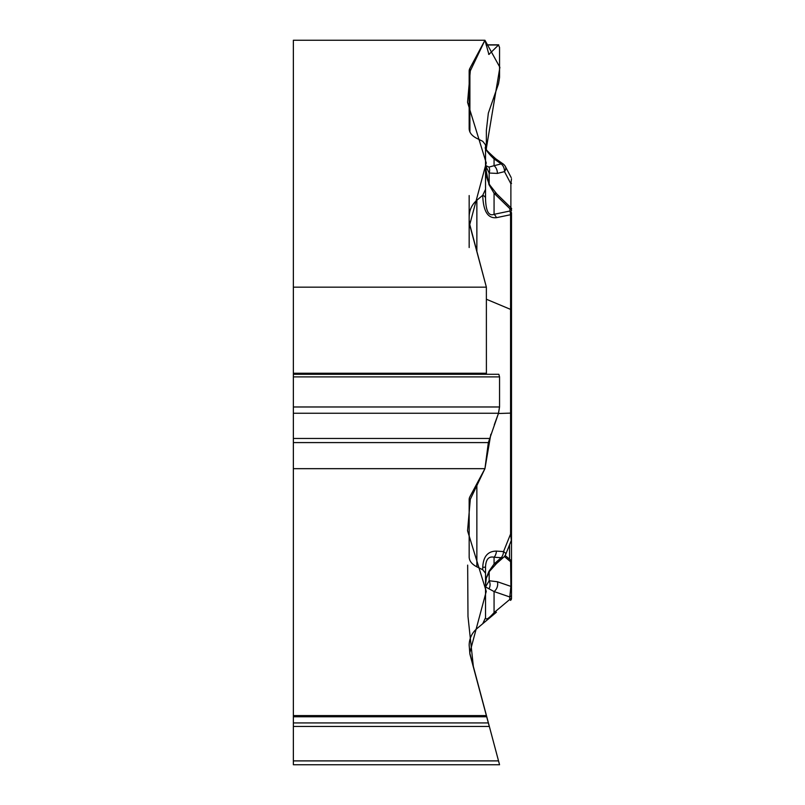 <?xml version="1.0" encoding="UTF-8"?>
<svg xmlns="http://www.w3.org/2000/svg" width="805" height="805" viewBox="0 0 805 805"><rect width="100%" height="100%" fill="white"/><g stroke="black" fill="none" stroke-linecap="round" stroke-linejoin="round"><path stroke-width="1.21" d="M485.526 584.913L485.526 567.143L482.738 567.344C483.231 556.567 487.79 551.153 496.413 551.103A7.788 5.011 93.8 0 1 494.069 557.231C488.675 556.094 485.828 559.394 485.526 567.143L485.526 573.261L482.738 569.739L476.862 566.831C471.871 564.255 469.305 561.005 469.164 557.1L469.164 499.533A21.554 10.777 0 0 1 469.899 496.735L484.942 468.671L293.362 468.671L293.362 715.585L486.371 715.585L469.899 654.103L469.164 645.157C469.305 638.526 471.871 633.022 476.862 628.645L482.738 623.714L485.526 617.747L485.526 573.261L485.526 584.913L486.361 577.829L488.947 571.319L494.069 563.993A7.788 4.015 48.5 0 0 496.564 563.5L503.689 557.201M485.526 617.747C485.828 620.373 488.675 618.663 494.069 612.615A7.788 3.784 -130 0 0 496.413 612.243L482.738 623.714M490.829 434.247L484.942 468.671L470.311 499.291L467.554 530.787L486.25 591.393L469.758 652.946L499.553 764.75L293.362 764.75L293.362 716.772L486.693 716.772L484.942 710.231M486.693 716.772L489.289 726.452L293.362 726.452M499.553 764.75L498.516 760.896L293.362 760.896M469.164 195.555L469.164 216.736C469.305 210.105 471.871 204.601 476.862 200.224L482.738 195.293A7.788 3.894 -0 0 1 485.526 198.322L485.526 144.84L482.738 141.318L476.862 138.41C471.871 135.834 469.305 132.584 469.164 128.679L469.164 71.102A21.554 10.777 180 0 1 469.899 68.314L484.942 40.25L293.362 40.25L293.362 287.164L486.371 287.164L469.899 225.682L469.164 220.097L469.164 247.538M511.497 563.238L511.497 598.377A2.596 2.596 0 0 1 510.571 600.369L509.786 599.433L509.786 596.968L494.069 591.554L485.526 586.915L485.526 573.261M511.497 236.861L511.497 405.277M511.497 413.609L511.497 408.678M511.497 598.377L511.497 569.205M511.497 492.097L511.497 586.875M511.497 594.855A2.596 2.244 0 0 1 509.786 596.968L510.883 586.392L510.591 560.038M485.526 586.915L489.168 580.757L497.369 581.733A7.788 6.088 -71 0 1 494.069 591.554L494.069 612.615L509.786 599.433A2.596 2.244 -0 0 0 511.497 597.32M469.164 216.736L469.164 220.097M485.526 189.326L482.738 195.293C483.231 211.131 487.79 218.578 496.413 217.682A7.788 5.685 -101.8 0 0 494.069 214.321L509.786 211.041A2.596 2.244 -0 0 1 511.497 213.154L511.497 508.247M498.728 374.295L293.362 374.295L293.362 442.589L488.343 442.589L498.516 413.247L499.553 406.978L499.553 376.891L498.848 374.295M488.343 442.589L484.942 468.671M486.371 287.164L486.401 374.295L486.371 287.164L469.758 224.525L486.25 162.972L467.554 102.366L470.311 70.87L484.942 40.25L499.885 67.328L486.21 149.177M511.497 250.637L511.497 213.154M485.526 198.322C485.828 211.071 488.675 216.414 494.069 214.321L494.069 193.26L488.947 184.576L485.526 167.48M488.947 571.319A7.788 1.258 35.1 0 0 489.581 571.238L496.564 563.5M502.632 557.986A7.788 7.788 0 0 0 505.761 554.263L511.306 540.417L510.571 534.027L511.497 533.957M505.761 554.263A7.788 2.103 -158.2 0 0 503.538 551.576A7.788 5.011 93.8 0 1 501.193 557.704A7.788 4.015 48.5 0 0 503.266 557.493M488.947 588.797A7.788 6.822 -101 0 0 489.168 580.757L489.168 571.832M486.371 299.239L510.571 309.392L510.571 214.724L509.786 208.586A2.596 2.244 0 0 1 511.497 210.699M497.369 581.733L510.883 586.392A2.596 1.801 0 0 1 511.497 587.549M496.413 217.682L510.571 214.724A2.596 1.298 0 0 1 511.497 215.72M484.942 40.25L488.917 54.438L498.516 45L499.553 47.425L499.553 77.511L498.516 83.78L488.343 113.123L486.371 130.319L486.371 149.458M486.371 169.352L486.371 166.353M488.947 167.098A7.788 6.078 115 0 1 489.168 173.035L485.526 165.478L488.947 167.098L494.069 165.699A7.788 5.836 75.8 0 1 497.369 173.427L489.168 173.035L489.168 183.832M495.85 158.887A7.788 2.848 124.8 0 0 494.069 158.937C488.675 153.835 485.828 150.092 485.526 147.707M510.883 207.781L510.883 183.761L511.497 178.801M502.853 163.767A7.788 2.848 124.8 0 0 501.193 163.898A7.788 5.836 75.8 0 1 504.494 171.616A7.788 4.981 -27.8 0 0 505.419 166.605L511.195 177.583M509.786 208.586L494.069 193.26A7.788 4.417 -45.7 0 1 496.846 194.025L489.913 185.18A7.788 2.787 -30.6 0 0 488.947 184.576M497.369 173.427L504.494 171.616L510.883 183.761A2.596 0.714 0 0 0 511.497 183.299M293.362 716.772L293.362 715.585M293.362 442.589L293.362 468.671M293.362 287.164L293.362 373.248L486.371 373.248M293.362 374.295L293.362 373.248M473.441 667.305L467.987 616.489L467.665 565.12M486.28 169.141L486.27 166.303M499.553 377.485L499.553 406.273M499.513 406.978L498.476 413.247L293.362 413.247M498.235 414.012L494.27 424.869M509.565 559.193L509.565 544.754M511.497 563.138A2.596 1.801 0 0 0 510.883 561.981L504.373 556.507M476.862 200.224L476.862 251.673M482.738 569.739L482.738 567.344M496.413 551.103L503.538 551.576L510.571 534.027L510.571 309.392A2.596 1.298 0 0 1 511.497 310.388M498.426 413.508L511.497 413.086M476.862 483.745L476.862 566.831M494.069 563.993L501.193 557.704L494.069 557.231L494.069 563.993M469.899 68.314L469.899 131.96M494.069 165.699L501.193 163.898L494.069 158.937L494.069 165.699M486.15 45L498.516 45M488.605 54.237L489.289 54.237M293.362 722.94L488.343 722.94M293.362 376.891L499.553 376.891M293.362 406.978L499.553 406.978M293.362 438.463L489.289 438.463M505.138 555.49L511.125 560.471M510.561 559.988L511.497 561.991M486.602 577.537L489.581 571.238M511.306 540.386L511.497 539.431M505.419 166.605A7.788 7.788 0 0 0 502.461 163.516M485.516 147.587C483.956 147.597 487.397 151.37 495.86 158.887L502.974 163.848M511.638 208.445L496.846 194.025M485.546 168.678L485.777 171.948C485.797 172.109 486.2 178.388 489.913 185.18M510.712 207.579L511.497 209.421M498.728 44.828L486.109 44.828"/></g></svg>
